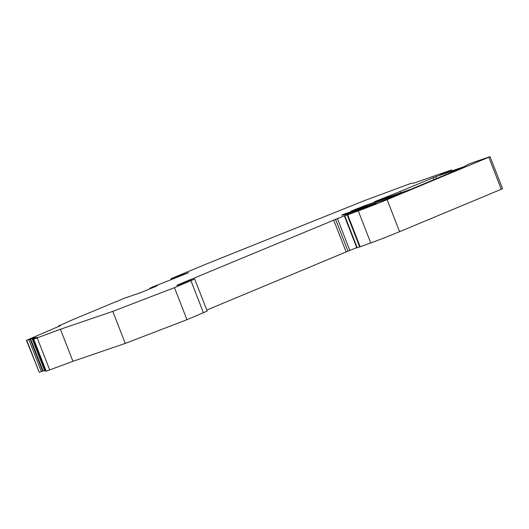 <?xml version="1.0" encoding="UTF-8"?>
<svg xmlns="http://www.w3.org/2000/svg" width="529" height="529" viewBox="0 0 529 529"><rect width="100%" height="100%" fill="white"/><g stroke="black" fill="none" stroke-linecap="round" stroke-linejoin="round"><path stroke-width="0.79" d="M341.846 215.197L347.011 213.881L364.779 207.302L189.342 280.059L189.58 280.668M400.632 192.973L400.063 191.505L435.665 176.739A336.728 10.58 158.7 0 1 463.655 167.197L410.828 189.303L374.307 201.979M490.052 156.637L502.55 188.681L501.313 189.256L488.816 157.212L490.052 156.637L469.243 163.831L463.569 166.86A336.728 10.58 158.7 0 1 440.201 174.848L451.601 169.921L414.187 183.027L410.987 183.371L365.109 200.372L206.211 264.044L171.065 278.704L188.588 272.706L152.676 286.943L149.952 288.206L150.157 288.735M333.627 219.892L346.118 251.943L206.773 310.054M177.076 285.528L194.679 279.034L207.176 311.085L186.955 319.688L174.458 287.637L112.776 311.363L60.438 329.256L33.724 339.142L46.221 371.193L72.929 361.307L125.267 343.407L186.955 319.688M46.221 371.193L45.838 371.298L33.34 339.254L33.724 339.142M60.451 325.666L26.45 340.319L35.119 337.595L32.19 338.805L44.681 370.855L45.613 370.73M28.864 339.519L41.361 371.57L44.542 370.485M41.361 371.57L39.252 372.33L26.754 340.286M26.45 340.319L39.252 372.33M501.313 189.256L399.58 231.682A26.992 0.846 158.7 0 1 370.756 242.95L356.87 247.936L344.372 215.885L347.216 214.939L359.713 246.99M346.118 251.943L356.738 247.598M176.97 285.257L189.342 280.059M341.76 214.986L344.405 213.967L344.524 214.285M376.165 203.348L344.405 213.967M376.086 203.136L370.697 205.563A47.24 1.481 158.7 0 1 353.947 211.851L346.76 214.827M344.372 215.885L346.713 214.701M370.756 242.95L358.259 210.899L347.216 214.939M358.259 210.899A26.992 0.846 -21.3 0 0 387.089 199.631L399.58 231.682M488.816 157.212L387.089 199.631M116.082 301.775L123.548 298.515L141.078 292.524L157.08 285.852L149.952 288.206M116.036 301.649L71.898 320.058L58.395 326.082L58.534 326.519M58.752 326.419L58.375 326.102M58.6 326.049L60.359 325.414M32.19 338.805L36.336 337.469L36.461 337.786M34.656 338.672L37.539 337.337L36.336 337.469M34.61 338.547L33.34 339.254M174.458 287.637L194.679 279.034M400.063 191.505L374.254 201.847M350.621 211.316L366.094 205.159L402.066 192.9L386.011 199.367L350.674 211.448M125.267 343.407L112.776 311.363M72.929 361.307L60.438 329.256M49.726 369.989L37.235 337.945M45.527 370.763L33.036 338.719M43.107 371.021L30.616 338.977M42.611 371.08L30.113 339.029M171.475 279.762L171.065 278.704M362.841 208.109L362.987 208.492M433.859 179.695L433.092 177.731M449.901 171.568L449.617 170.841M344.763 215.779L357.254 247.83M203.46 312.804L190.962 280.76M189.832 280.582L189.587 279.96M59.116 326.261L58.983 325.924M58.911 326.353L58.772 325.99M58.56 326.505L58.408 326.102M151.512 288.173L151.367 287.802M344.908 214.185L345.053 214.556M349.861 250.468L337.37 218.417M347.989 251.202L335.498 219.158M347.698 214.767L360.189 246.818M364.355 206.766L364.038 205.94M366.094 205.159L366.445 206.052M435.665 176.739L436.405 178.637M364.95 207.752L364.779 207.302M344.928 214.166L345.073 214.549M451.964 170.86L451.601 169.921M365.718 207.461L365.519 206.958"/></g></svg>
